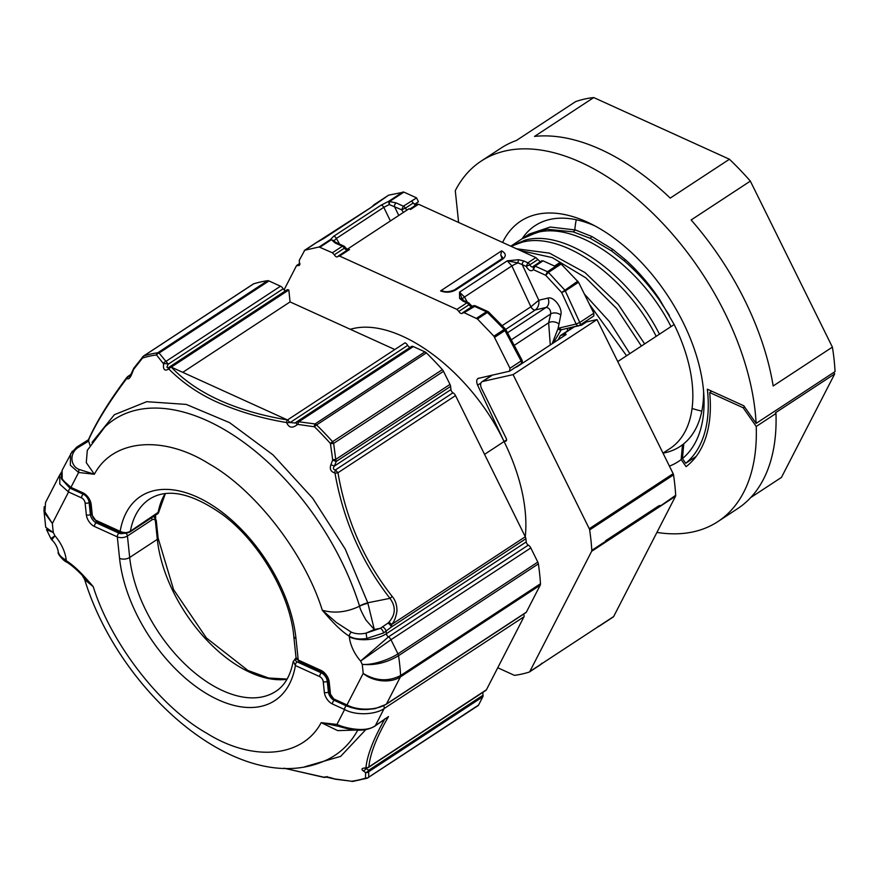<?xml version="1.0" encoding="UTF-8"?>
<svg xmlns="http://www.w3.org/2000/svg" width="879" height="879" viewBox="0 0 879 879"><rect width="100%" height="100%" fill="white"/><g stroke="black" fill="none" stroke-linecap="round" stroke-linejoin="round"><path stroke-width="1.32" d="M526.224 541.914A2.879 1.637 -123.3 0 0 528.301 545.112L388.452 636.89A4.307 2.461 56.7 0 1 390.968 639.714L360.61 661.085L388.452 636.89A2.879 1.637 56.7 0 1 386.386 633.693L526.224 541.914L525.884 538.739A4.307 2.461 -123.3 0 0 525.279 536.761A149.749 85.461 -123.3 0 0 504.074 441.544L484.56 454.355L504.063 441.544L505.744 441.17A2.879 1.637 56.7 0 0 506.073 441.027A2.879 1.637 56.7 0 0 506.161 438.247L481.692 388.738A7.186 4.098 56.7 0 1 481.934 381.794A7.186 4.098 56.7 0 1 482.736 381.453L513.105 374.619L589.271 528.718A2.879 1.637 56.7 0 1 589.655 529.916A241 137.542 56.7 0 1 591.809 550.353A2.879 1.637 56.7 0 1 591.644 551.298L529.784 671.578A2.879 1.637 56.7 0 1 529.433 671.974A2.879 1.637 56.7 0 1 529.202 672.083A241 137.542 56.7 0 1 514.885 675.314A2.879 1.637 56.7 0 1 513.962 675.138L497.745 667.765M566.131 334.525L565.867 334.009L565.582 334.921L565.889 334.009M662.997 453.124L669.941 448.576A128.268 73.21 -123.3 0 0 674.16 324.538L617.75 361.555L674.16 324.538L659.602 299.42C649.504 284.367 638.132 271.161 625.474 259.788L612.916 249.504L591.853 236.495L575.404 229.968L550.155 227.035L529.202 234.078L525.115 236.77L546.969 229.243L573.185 231.858L575.404 229.968M658.426 507.062A2.879 1.637 -123.3 0 0 658.8 505.832L660.217 505.458A2.879 1.637 56.7 0 1 660.063 506.403A2.879 2.241 -152.8 0 1 659.404 506.689L604.642 542.629A2.879 2.241 -152.8 0 1 604.148 543.09L675.522 496.25A2.879 1.637 -123.3 0 0 675.687 495.306A241 137.542 -123.3 0 0 673.545 474.869A2.879 1.637 -123.3 0 0 673.16 473.671L589.271 528.718M675.522 496.25L613.663 616.531L529.784 671.578M613.081 617.036A2.879 1.637 -123.3 0 0 613.322 616.926A2.879 1.637 -123.3 0 0 613.663 616.531M565.867 334.009L560.45 335.558L572.833 327.438A13.943 7.955 56.7 0 1 574.394 326.779L581.612 325.153L586.546 321.923L596.995 319.571L673.16 473.671M513.105 374.619L596.995 319.571M513.523 368.367L517.182 366.686L565.582 334.921M599.324 625.947A2.879 1.637 56.7 0 1 598.973 626.342A2.879 1.637 56.7 0 1 598.731 626.452L598.083 626.331L598.731 626.452M560.45 335.558L558.055 339.865M604.642 542.629L605.675 540.695L658.8 505.832M541.167 664.106A2.879 1.637 -123.3 0 1 540.816 664.502A2.879 1.637 -123.3 0 1 540.585 664.612L541.893 663.205M675.687 495.306L659.404 506.689M605.301 541.925A2.879 1.637 -123.3 0 0 605.675 540.695M506.579 439.896L504.063 441.544C470.331 370.63 397.275 316.649 351.644 328.933L350.238 329.273M542.046 260.7L541.387 261.228L543.057 260.843L554.506 266.051L559.451 262.821L560.362 263.239L578.558 282.258L593.852 313.221L579.766 322.461L565.307 290.949L561.659 292.52L577.8 281.137M417.525 204.082L416.855 204.609L418.536 204.236L535.86 257.58L540.288 261.777M284.049 289.894L296.465 265.755L299.453 265.392L299.31 260.228L304.782 250.207L319.099 246.988L332.394 252.778L334.317 254.789C335.679 256.899 336.877 257.448 337.91 256.426L339.58 256.053L456.915 309.386L458.838 311.397C460.2 313.506 461.398 314.056 462.431 313.034L464.101 312.66L477.451 318.978L493.91 336.196L509.974 368.268L509.556 371.18L477.978 378.453M462.079 313.429L463.101 312.506M337.558 256.811L338.58 255.899M348.513 249.372L349.523 249.526L348.513 249.372M296.465 265.755L297.135 265.227M573.185 231.858L590.281 238.319L591.853 236.495M590.281 238.319L611.323 250.757L612.916 249.504M611.323 250.757L623.98 260.634L625.474 259.788M623.98 260.634C636.978 271.809 648.702 284.818 659.14 299.662L659.602 299.42M406.9 210.125L405.296 208.213L413.262 202.983L411.603 201.104L416.536 197.874L418.459 201.752L414.383 204.433M413.262 202.983L415.767 205.159M567.581 328.263L567.318 331.053M478.78 378.113C476.484 379.014 476.099 381.376 477.627 385.178L504.063 441.544M520.676 363.884A2.879 1.637 -123.3 0 0 521.005 363.752L509.556 371.18M304.2 250.713L316.352 242.648M553.254 343.019L561.143 329.911M560.362 263.239L547.452 271.71L535.08 266.084L533.344 269.666L533.41 266.458A2.879 1.637 56.7 0 1 533.751 266.062A2.879 2.879 0 0 0 532.806 267.095L533.41 266.458C532.267 267.546 531.07 266.996 529.817 264.821L526.158 266.392L522.236 264.612A2.879 1.747 -65.6 0 1 523.972 261.03L518.643 259.712L507.293 260.821L518.072 262.909A2.879 0.78 -85.2 0 1 518.643 259.712M501.327 259.129L454.355 289.96C449.323 291.971 445.279 292.246 442.236 290.773L440.566 290.905C445.862 292.861 450.905 292.553 455.674 289.971L502.656 259.14C506.425 256.108 506.073 253.35 501.601 250.856L500.766 255.064L502.623 257.58L501.327 259.129A2.879 1.637 56.7 0 1 502.656 259.14M440.566 290.905L501.601 250.856M418.536 204.236L410.559 209.466L408.988 208.752L347.963 248.812M459.596 298.453A2.879 2.318 147.5 0 1 462.277 299.299L462.277 299.299A2.879 2.318 147.5 0 1 462.365 299.464L459.53 292.158L459.596 298.453L462.936 301.079L466.859 302.859L468.298 302.629L464.376 300.849A2.879 1.747 114.4 0 0 462.936 301.079M490.163 375.553L490.427 376.212M488.383 311.99L487.867 311.529A2.879 2.879 0 0 1 488.658 312.067L505.381 328.977A2.879 2.879 0 0 1 505.821 329.581L521.961 359.994A2.879 2.879 0 0 1 521.005 363.752A2.879 1.637 -123.3 0 0 521.093 360.972L509.974 368.268M493.91 336.196L504.194 329.438L505.238 329.548L504.953 330.559A2.879 1.637 -123.3 0 0 504.194 329.438L487.395 312.452A2.879 1.637 -123.3 0 0 486.428 311.759L476.484 318.286M469.078 303.859L468.782 304.87L471.386 306.991M458.838 311.397L468.782 304.87A2.879 1.637 -123.3 0 0 466.859 302.859L456.915 309.386M344.546 247.252L344.26 248.263L346.864 250.383M334.317 254.789L344.26 248.263A2.879 1.637 -123.3 0 0 342.338 246.252L332.394 252.778M320.011 247.153L331.394 239.692L335.141 242.978A2.879 1.747 -65.6 0 1 336.58 242.758L331.394 239.692A2.879 1.637 -123.3 0 0 330.482 239.517L333.57 236.341A2.879 1.637 56.7 0 1 336.393 238.429L339.547 244.098M514.204 345.381L548.65 322.78L550.276 344.964M507.513 332.778L546.134 307.43L535.3 309.979C538.113 307.694 539.288 304.453 538.805 300.233L547.958 298.08A7.186 5.692 -103.2 0 1 546.134 307.43C549.265 307.87 550.792 310.045 550.726 313.924A7.186 4.955 -166.8 0 1 560.802 315.012L558.099 328.438A2.879 2.307 64.8 0 0 561.307 329.845L560.736 330.163M593.852 313.221L593.764 316L579.679 325.241A2.879 2.879 0 0 1 578.756 325.637A2.879 2.274 -103.2 0 1 576.119 324.032L579.766 322.461A2.879 1.637 56.7 0 1 579.679 325.241A2.879 1.637 56.7 0 1 579.349 325.373A2.879 2.274 -103.2 0 1 578.756 325.637L562.197 329.537A2.879 2.274 76.8 0 1 559.56 327.933L558.099 328.438L552.155 343.733M559.56 327.933L576.119 324.032L561.659 292.52L545.727 275.292L547.452 271.71A2.879 1.637 56.7 0 1 548.43 272.402L545.727 275.292L533.344 269.666C531.202 271.798 528.795 270.699 526.158 266.392L527.894 262.81A2.879 1.637 56.7 0 1 529.817 264.821L537.783 259.591M454.355 289.96A2.879 1.637 56.7 0 1 455.674 289.971M502.206 325.604L530.894 306.782L511.875 265.919L507.293 260.821L459.53 292.158L464.508 297.003L511.875 265.919A7.186 1.044 155 0 1 518.072 262.909L522.236 264.612L538.805 300.233L530.894 306.782A4.307 2.461 -123.3 0 0 535.267 309.99L505.711 329.394M416.536 197.874L403.373 206.202A2.879 1.637 56.7 0 1 405.296 208.213L401.637 209.784L403.417 212.41M390.397 220.959L383.793 207.323L389.254 204.554L401.637 209.784L403.373 206.202L396.176 202.928L389.562 201.511L403.9 192.105L388.672 195.16L372.96 206.125M403.9 192.105L416.272 197.731M521.39 359.95L521.093 360.972L504.953 330.559L494.668 337.305M488.636 312.759L487.395 312.452L477.451 318.978M464.101 312.66L475.495 305.903L487.867 311.529L486.428 311.759L474.056 306.134A2.879 1.637 -123.3 0 0 473.045 305.98A2.879 1.637 -123.3 0 0 472.726 306.112A2.879 1.637 -123.3 0 0 472.473 306.353M348.073 250.086L345.128 247.296A2.879 2.879 0 0 0 343.777 246.021L342.338 246.252L335.141 242.978M336.58 242.758L343.777 246.021M402.989 191.941L388.639 201.346A2.879 1.637 56.7 0 1 389.562 201.511L389.254 204.554L388.639 201.346L380.97 205.236A2.879 1.637 -123.3 0 1 383.793 207.323L336.393 238.429L334.163 240.703L330.482 239.517L319.099 246.988M561.34 263.931L548.43 272.402L564.56 289.828A2.879 1.637 56.7 0 1 565.307 290.949L578.558 282.258M462.31 299.343A7.186 1.329 151.8 0 1 464.508 297.003L467.287 302.167M323.219 238.868A2.879 1.637 56.7 0 1 323.428 238.681L323.428 238.681A2.879 1.637 56.7 0 1 323.692 238.561L316.165 242.747A2.879 1.637 -123.3 0 0 315.924 242.857A2.879 1.637 -123.3 0 0 315.726 243.033M396.176 202.928A2.879 1.747 114.4 0 0 394.44 206.521L398.78 215.454M502.085 258.525L500.766 255.064M373.905 204.84A2.879 1.637 56.7 0 1 374.091 204.686A2.879 1.637 56.7 0 1 374.333 204.565L371.092 207.455A2.879 1.637 56.7 0 0 370.828 207.576L316.253 242.67A2.879 2.879 0 0 0 315.924 242.857L304.541 250.328M370.608 207.774A2.879 1.637 56.7 0 1 370.828 207.576L373.004 206.093M535.267 309.99L535.3 309.979A4.307 2.406 56.9 0 1 530.971 306.738M44.115 507.864L44.049 510.402L52.366 523.477L68.562 491.976L59.838 484.208L59.706 474.968L61.167 472.759M368.378 767.51L485.9 690.378A4.307 2.461 -123.3 0 0 486.417 689.795L523.961 616.794A2.879 1.637 -123.3 0 0 523.576 614.157M477.682 705.826A4.307 2.461 -123.3 0 0 478.044 705.661A4.307 2.461 -123.3 0 0 478.561 705.068L482.802 696.816A4.307 2.461 -123.3 0 0 483.032 695.212L482.747 692.454M83.999 577.206L93.251 586.678L84.648 579.547L82.285 575.437L84.01 577.206C77.671 570.449 71.968 565.45 66.881 562.208L66.881 562.208A3.736 1.934 -58.1 0 1 66.288 560.714C75.517 566.515 84.461 576.371 93.251 586.678C110.787 643.153 160.165 707.024 206.433 733.053C252.658 762.203 302.728 757.665 321.176 722.648L336.943 724.428C345.249 728.219 366.191 732.976 375.366 725.604L388.518 716.572C376.564 737.107 370.015 753.896 368.872 766.938L368.257 767.565M59.706 474.957L45.543 502.502L44.851 513.237L52.366 523.477A214.696 122.533 56.7 0 0 52.795 527.993A214.696 122.533 56.7 0 0 53.322 532.553L46.422 529.587M523.961 616.794L384.123 708.562C375.377 714.726 355.808 715.77 344.612 709.529L336.943 724.428L339.58 726.614C339.162 726.504 351.644 730.086 355.687 730.075C363.104 730.658 369.51 729.339 374.883 726.131L388.518 716.572M384.914 718.769C373.465 738.953 367.136 755.281 365.939 767.763A3.736 3.472 5.9 0 0 368.872 766.938L486.417 689.795M284.137 768.202L324.01 777.245C325.593 776.509 329.087 777.058 334.47 778.915L351.699 781.244A239.901 136.915 -123.3 0 0 365.543 778.124L365.565 772.652L363.038 770.718C361.016 769.114 361.873 768.169 365.62 767.883L365.939 767.763M61.069 477.671L70.287 488.295L83.318 494.218A7.186 4.098 56.7 0 1 89.142 502.546L89.988 501.986M334.449 700.189L334.218 700.343A7.186 4.098 56.7 0 1 328.405 692.015L327.274 681.269A2.879 1.582 174 0 1 323.23 681.621A4.307 2.461 56.7 0 0 319.736 676.632A2.879 1.747 -65.6 0 1 321.461 672.951L297.124 661.876A2.879 1.747 114.4 0 0 295.399 665.568A122.192 69.738 56.7 0 1 205.741 693.146A122.192 69.738 56.7 0 1 119.566 558.352L117.314 536.871L94.482 526.488A10.065 5.746 56.7 0 1 86.34 514.83L85.087 502.898A4.307 2.461 -123.3 0 0 81.593 497.899L68.562 491.976A2.879 1.747 -65.6 0 1 70.287 488.295M351.809 707.749L346.326 705.848A2.879 1.747 114.4 0 0 344.612 709.529L332.493 704.024A2.879 1.747 -65.6 0 1 334.218 700.343L346.326 705.848M365.62 767.883A3.736 1.209 89.3 0 0 366.093 768.18L368.4 767.477M363.038 770.718A3.736 2.945 -53.6 0 0 366.224 768.488C364.302 768.543 364.466 768.268 366.697 767.664M319.736 676.632L295.399 665.568L293.278 661.272M284.093 768.202L324.01 777.399A3.736 1.428 -80.2 0 1 323.736 777.267M326.472 777.036A3.736 3.659 179.5 0 1 324.01 777.245M365.466 772.52A3.736 2.945 -53.9 0 0 368.664 770.279L368.708 777.168L367.872 777.893A3.736 3.033 72.7 0 1 367.246 778.19L478.044 705.661M365.565 772.652A3.736 3.505 1.3 0 0 368.565 771.795L482.802 696.816M365.62 778.058A3.736 3.538 -4.5 0 0 368.708 777.168L478.561 705.068M351.468 781.233A3.736 1.187 96.8 0 0 351.776 781.409L351.776 781.409A3.736 1.187 96.8 0 0 352.039 781.354M335.097 779.08A3.736 1.318 98.5 0 0 335.382 779.223L352.973 781.398L367.246 778.19A3.736 3.033 72.7 0 1 365.543 778.124M334.47 778.915A3.736 1.692 109.9 0 1 334.042 778.882L335.382 779.223M355.676 730.075L337.701 730.614L321.176 722.648L338.492 726.307M43.95 510.413L45.719 527.323L53.322 532.553L54.937 535.816L51.806 539.849C54.981 542.881 57.08 546.562 58.113 550.891A26.304 14.482 -6 0 0 66.211 560A29.183 16.657 56.7 0 0 54.937 535.816L50.872 538.574L51.817 539.849M297.124 661.876C295.3 660.931 295.201 659.788 296.827 658.459M66.881 562.208C63.002 560.868 56.948 552.836 58.256 552.254L58.245 552.199A3.736 3.362 172.8 0 0 58.256 552.254L58.256 552.254A3.736 3.362 172.8 0 0 58.278 552.43M58.245 552.199C58.893 555.341 61.574 558.187 66.288 560.714L66.211 560M50.872 538.585L46.51 529.543M154.979 515.533L154.99 517.127M538.387 563.889L398.55 655.668A241 137.542 56.7 0 1 399.802 665.689A241 137.542 56.7 0 1 400.626 675.522C388.287 681.807 375.805 681.104 363.181 673.424L346.974 704.925C358.171 711.166 377.75 710.122 386.485 703.958L526.334 612.191L540.222 585.172A4.307 2.461 -123.3 0 0 540.475 583.744A241 137.542 -123.3 0 0 538.387 563.889A4.307 2.461 -123.3 0 0 537.805 562.088L397.956 653.866L390.968 639.714L530.806 547.936A4.307 2.461 -123.3 0 0 528.301 545.112M288.817 289.982A4.307 2.461 -123.3 0 0 286.829 289.96L169.284 367.103L171.273 367.125C196.566 393.517 235.308 411.13 287.488 419.964L290.103 422.546L407.68 345.381A4.307 2.461 -123.3 0 0 405.043 342.821L287.488 419.964L171.273 367.125L288.817 289.982L290.07 301.915L182.755 372.344M394.814 349.534L290.07 301.915M407.68 345.381A2.879 1.637 -123.3 0 0 410.284 347.271M392.166 596.412A3.736 1.154 141.5 0 1 389.957 598.346C396.066 606.741 395.66 614.762 388.716 622.42A3.736 1.868 38.5 0 1 391.638 624.475C394.177 621.892 395.946 617.388 396.956 610.938C396.956 604.939 395.363 600.093 392.166 596.412C364.038 560.604 345.974 519.39 337.965 472.737L335.426 469.946C333.086 469.463 332.756 468.155 334.449 466.024L450.927 389.584A2.879 1.637 -123.3 0 0 453.004 392.781L335.426 469.946A3.736 0.78 99.6 0 0 334.635 472.913C330.724 471.605 329.482 468.881 330.9 464.749L332.701 459.816L330.394 443.445A239.901 136.915 -123.3 0 0 314.473 426.787L297.838 424.403A3.736 1.318 -81.5 0 1 298.783 421.777L413.339 346.59A4.307 2.461 -123.3 0 0 411.35 346.568L296.652 421.843M413.339 346.59L424.909 351.853L315.056 423.942L316.561 424.953A241 137.542 56.7 0 1 332.559 441.676L333.646 443.39L443.499 371.29A4.307 2.461 -123.3 0 0 442.368 369.619A241 137.542 -123.3 0 0 426.37 352.886A4.307 2.461 -123.3 0 0 424.909 351.853M443.499 371.29L449.993 384.42L335.745 459.398L333.646 443.39L330.504 443.697M450.927 389.584L450.597 386.408A4.307 2.461 -123.3 0 0 449.993 384.42M388.716 622.42L387.925 623.145A3.736 1.659 46.8 0 1 391.375 627.013L391.638 624.475L525.279 536.761L455.52 395.605A4.307 2.461 -123.3 0 0 453.004 392.781M530.806 547.936L537.805 562.088M540.222 585.172L400.384 676.94L386.485 703.958A2.879 1.637 -123.3 0 1 386.145 704.354L525.983 612.586A2.879 1.637 -123.3 0 0 526.334 612.191M297.838 424.403L297.256 424.623C292.476 428.469 288.993 427.886 286.796 422.876L286.466 422.513C261.195 418.338 237.451 411.251 215.234 401.274C197.511 393.012 182.063 382.266 168.889 369.059L168.537 369.125C164.659 371.367 163 369.609 163.582 363.851L156.528 354.984A3.736 2.956 -37.5 0 1 159.088 353.039L268.952 280.95A4.307 2.461 -123.3 0 0 267.568 280.698A241 137.542 -123.3 0 0 253.657 283.829A4.307 2.461 -123.3 0 0 253.295 283.994L143.486 356.072L133.817 368.158L129.817 376.706M268.952 280.95L280.522 286.202L165.955 361.39L159.088 353.039L157.759 352.765A3.736 2.967 -98.2 0 0 156.385 354.929A239.901 136.915 -123.3 0 0 142.541 358.039L133.663 369.334L131.718 374.201C130.07 378.212 128.477 379.64 126.939 378.486L126.675 378.563A3.736 2.033 -143.5 0 1 126.873 377.399L126.873 377.399C109.359 400.824 96.536 421.645 88.383 439.83M169.273 367.114L168.647 367.609A3.736 1.659 45.9 0 1 168.9 367.444C166.636 368.301 166.439 367.202 168.328 364.137L283.159 288.773A4.307 2.461 -123.3 0 0 280.522 286.202M283.159 288.773A2.879 1.637 -123.3 0 0 285.763 290.652M165.142 493.613A115.006 65.628 -123.3 0 0 158.022 513.05A2.879 1.637 -123.3 0 1 157.539 513.852A2.879 2.879 0 0 0 158.791 511.963L130.389 531.18A115.006 65.628 56.7 0 1 149.606 499.063C167.548 487.713 192.029 492.998 223.046 514.94C259.415 542.057 290.07 594.764 293.762 636.066A7.186 3.955 -6 0 0 295.981 638.55L298.234 660.03L321.066 670.413A10.065 5.746 56.7 0 1 329.207 682.071L330.46 694.003A4.307 2.461 -123.3 0 0 333.943 699.003L346.974 704.925A2.879 1.747 114.4 0 0 347.765 706.244L347.765 706.244C358.896 710.309 362.192 709.397 366.642 709.584L375.124 708.628L386.145 704.354M455.52 395.605L337.965 472.737L335.009 473.265C343.337 520.324 361.654 562.022 389.957 598.346L367.763 602.785L374.311 629.485L380.387 628.298L387.925 623.145M540.475 583.744L400.626 675.522A4.307 2.461 56.7 0 1 400.384 676.94C390.946 683.203 373.619 682.126 363.181 673.424A214.696 122.533 56.7 0 0 362.752 668.908A214.696 122.533 56.7 0 0 362.225 664.348C371.96 665.359 388.474 660.063 397.956 653.866A4.307 2.461 -123.3 0 1 398.55 655.668C386.914 662.7 374.806 665.601 362.225 664.348L360.61 661.085A29.183 16.657 56.7 0 1 349.337 636.912L349.26 636.187C340.03 630.386 331.075 620.53 322.296 610.235C304.76 553.748 255.371 489.878 209.114 463.848C162.89 434.698 112.809 439.236 94.372 474.264L78.605 472.473L70.331 465.233L70.562 453.861M90.317 446.158L88.614 441.115L78.55 447.224C69.166 452.905 70.232 465.826 78.901 469.375L78.605 472.473L70.935 487.373L83.044 492.877A2.879 1.747 114.4 0 0 83.835 494.207C87.471 496.558 89.636 499.668 90.306 503.546A2.879 1.582 -6 0 0 91.185 504.535A10.065 5.746 -123.3 0 0 83.044 492.877M88.614 441.115L88.856 439.742M62.123 470.254L62.2 479.604L70.935 487.373A2.879 1.747 -65.6 0 0 71.715 488.691L69.144 487.362L61.409 478.835L61.376 472.067M62.068 470.353L72.375 451.103M127.378 377.003L130.586 375.597M88.427 440.203C96.558 422.195 109.315 401.648 126.675 378.563M126.939 378.486A3.736 3.219 -36.2 0 1 129.477 376.322L129.751 376.739M90.306 503.546L91.427 514.281A2.879 1.582 -6 0 0 92.317 515.281A4.307 2.461 56.7 0 0 95.8 520.269A2.879 1.747 114.4 0 0 96.591 521.599L120.928 532.663A2.879 1.747 -65.6 0 1 120.148 531.345C123.95 533.059 127.356 533.004 130.389 531.18A2.879 1.637 56.7 0 1 129.905 531.982L157.539 513.852M286.796 422.876A3.736 0.758 -7.1 0 1 290.103 422.546L295.102 423.019L296.014 422.37M287.488 419.964A3.736 1.428 99.8 0 0 286.466 422.513M171.273 367.125A3.736 2.857 135.7 0 0 168.889 369.059M168.548 367.719L168.647 367.609A3.736 1.659 45.9 0 0 168.537 369.125M383.508 633.012L366.84 638.451L366.103 633.111L380.387 628.298A3.736 1.747 61.5 0 1 383.508 633.012L391.375 627.013L525.884 538.739M92.042 442.379L114.38 414.712L146.716 401.681L186.282 404.417L229.628 422.678L273.006 454.882L312.682 498.239L345.205 549.001L367.763 602.785A14.372 5.263 -17.4 0 0 359.533 606.027L359.577 606.18C359.918 608.521 362.093 613.223 366.125 620.277L374.311 629.485L366.103 633.111C360.577 634.33 355.632 634.012 351.27 632.144L336.272 622.409L322.296 610.235C334.284 613.652 346.711 612.3 359.577 606.18A14.372 4.966 -14.9 0 1 367.894 603.302M332.658 460.167L336.228 461.464L334.449 466.024L330.9 464.749M133.663 369.334A3.736 1.912 -142.6 0 1 133.817 368.158M142.376 358.171A3.736 1.769 -141.8 0 1 142.486 356.984M142.925 356.676L143.848 355.896A241 137.542 56.7 0 1 157.759 352.765L267.568 280.698M163.494 363.324A3.736 2.901 -41.4 0 1 165.955 361.39L168.328 364.137A3.736 1.286 7.2 0 0 163.582 363.851M297.256 424.623A3.736 0.67 -131.3 0 1 296.058 422.283L296.058 422.283A3.736 0.67 -131.3 0 1 296.168 422.25L298.783 421.777L315.056 423.942A3.736 1.187 -83.2 0 0 314.232 426.678M295.102 423.019L296.168 422.25M332.701 459.816L335.745 459.398L336.228 461.464L450.597 386.408M359.533 606.027A200.928 114.677 -123.3 0 0 240.439 439.95A200.928 114.677 -123.3 0 0 104.865 426.974L87.307 450.345L86.274 462.607L94.372 474.264L78.901 469.375M351.27 632.133A3.736 1.934 121.9 0 0 349.26 636.187C353.797 638.835 359.654 639.593 366.84 638.451M502.601 242.461A143.749 82.044 56.7 0 1 587.029 221.98A143.749 82.044 56.7 0 1 590.523 223.64A143.749 82.044 56.7 0 1 703.936 396.462A143.749 82.044 56.7 0 1 682.445 458.563L683.774 443.752A132.081 75.374 56.7 0 0 703.607 391.441M522.17 238.692A132.081 75.374 56.7 0 1 535.113 225.65A132.081 75.374 56.7 0 1 594.995 225.936M717.868 521.61L737.602 508.655A215.63 123.06 -123.3 0 0 775.97 413.504L756.226 426.458A215.63 123.06 56.7 0 1 717.868 521.61A215.63 123.06 56.7 0 1 656.932 532.41M833.677 372.487L834.687 373.927L781.464 477.396L750.688 497.591M576.25 219.75A132.081 75.374 -123.3 0 0 574.822 229.804M696.135 456.454L685.73 463.277L682.445 458.563M458.618 222.464L455.278 190.688A215.63 123.06 56.7 0 1 481.252 161.055L500.997 148.112A215.63 123.06 -123.3 0 1 516.347 140.508L575.558 101.645A215.63 123.06 56.7 0 1 593.743 97.558L729.438 159.242A215.63 123.06 56.7 0 1 750.347 181.107L832.391 347.117A215.63 123.06 56.7 0 1 835.05 371.586L756.105 423.403L743.777 405.757L707.353 389.199A149.507 85.318 56.7 0 1 685.73 463.277M481.252 161.055A215.63 123.06 56.7 0 1 650.339 210.905A215.63 123.06 56.7 0 1 756.105 423.403M832.391 347.117L773.179 385.98A215.63 123.06 -123.3 0 0 691.136 219.97L750.347 181.107M729.438 159.242L670.227 198.105A215.63 123.06 -123.3 0 0 534.531 136.41L593.743 97.558M669.424 466.123A143.749 82.044 -123.3 0 0 681.148 459.585L686.092 466.65A152.375 86.966 -123.3 0 0 709.683 392.528L743.173 407.757L756.226 426.458M711.726 391.188L709.683 392.528M701.827 411.108A132.081 75.374 56.7 0 1 692.048 408.416M834.687 373.927L775.465 412.789L775.97 413.504M743.173 407.757L744.546 406.856M663.019 453.157A132.081 75.374 -123.3 0 0 680.038 446.499A132.081 75.374 -123.3 0 0 682.489 444.763L681.148 459.585M683.763 443.928L682.489 444.763M591.644 551.298L604.148 543.09A2.879 1.637 -123.3 0 0 604.312 542.145L591.809 550.353M562.033 334.888L574.394 326.779M482.736 381.453L492.559 375.014M589.655 529.916L673.545 474.869M541.728 260.832L533.751 266.062A2.879 1.637 56.7 0 1 534.08 265.93A2.879 1.637 56.7 0 1 535.08 266.084L543.057 260.843M338.25 256.031L348.205 249.504A2.879 2.879 0 0 1 348.216 249.493A2.879 1.637 -123.3 0 0 348.205 249.504A2.879 1.637 -123.3 0 0 347.952 249.746M510.787 246.175L525.181 240.132C565.505 228.793 629.331 274.237 659.459 334.185M521.829 238.934L536.717 232.561C577.042 221.222 640.868 266.667 670.996 326.614M511.04 246.296L521.906 242.274C562.241 230.946 626.068 276.38 656.195 336.327M659.14 299.662L669.315 315.341M535.86 257.58L527.894 262.81L523.972 261.03M339.58 256.053L349.523 249.526M477.627 385.178L480.967 382.991M298.135 265.381L299.97 264.172M570.152 329.196L569.021 327.922M558.736 323.857A7.186 4.955 13.2 0 0 548.65 322.78L550.726 313.924L511.259 339.832M583.612 323.846L582.964 323.087M516.489 248.768L549.529 253.152L585.018 272.589L618.212 304.321L644.659 343.898M586.974 321.824L586.227 320.945M520.346 250.526L552.32 257.624L585.766 277.819L616.684 308.573L641.384 346.04M547.958 298.08C553.792 296.179 562.835 308.166 560.802 315.012M626.584 355.764L589.446 304.299M584.392 294.069L609.521 321.692L629.847 353.622M323.692 238.561L371.092 207.455M380.97 205.236L333.57 236.341M383.651 705.782A2.879 1.637 56.7 0 1 384.123 708.562L375.366 725.604A3.736 2.208 -122.7 0 1 374.883 726.131M293.125 661.777C290.356 675.874 284.576 685.73 275.808 691.355A115.006 65.628 56.7 0 1 188.172 667.15A115.006 65.628 56.7 0 1 129.685 557.473L127.433 535.992L152.111 519.797A4.307 2.626 -65.6 0 1 155.44 521.434A2.879 1.582 174 0 0 156.231 520.192L158.11 538.091A2.879 1.582 174 0 1 157.319 539.343A115.006 65.628 -123.3 0 0 286.993 679.28M155.44 521.434L157.319 539.343L129.685 557.473A7.186 3.955 174 0 1 119.566 558.352M323.23 681.621L324.351 692.366A2.879 1.582 174 0 0 328.405 692.015L329.394 691.366M322.648 672.171L321.461 672.951A7.186 4.098 56.7 0 1 327.274 681.269L328.263 680.632M152.111 519.797A2.879 1.637 -123.3 0 0 151.364 517.907M83.549 494.075L83.318 494.218A2.879 1.747 114.4 0 0 81.593 497.899M91.383 513.83L90.394 514.479L89.142 502.546A2.879 1.582 -6 0 1 85.087 502.898M97.459 521.994L96.207 522.807A7.186 4.098 56.7 0 1 90.394 514.479A2.879 1.582 -6 0 1 86.34 514.83M324.351 692.366A10.065 5.746 -123.3 0 0 332.493 704.024M365.862 729.559L340.645 756.379L304.892 766.73M366.785 768.114L366.224 768.488L368.664 770.279L483.032 695.212M296.102 658.052L295.498 658.448A2.879 1.637 56.7 0 1 296.168 658.283M94.482 526.488A2.879 1.747 -65.6 0 1 96.207 522.807L119.039 533.19A2.879 1.747 -65.6 0 0 117.314 536.871A7.186 3.955 174 0 0 127.433 535.992A2.879 1.637 56.7 0 0 126.038 533.311M351.699 781.244A3.736 2.967 81.8 0 0 352.973 781.398M84.648 579.547C119.654 693.41 239.802 797.78 324.142 761.093A200.928 114.677 -123.3 0 0 357.742 730.185M123.587 533.344A4.307 2.373 174 0 1 119.039 533.19M78.55 447.213A3.736 2.055 -123.8 0 0 76.726 447.103L70.595 453.883M92.317 515.281L91.185 504.535M349.337 636.912A26.304 14.482 174 0 0 386.386 633.693L386.134 631.375A3.736 2.011 53.8 0 0 382.651 627.024M95.8 520.269L120.148 531.345A122.192 69.738 56.7 0 1 209.806 503.766A122.192 69.738 56.7 0 1 295.981 638.55M330.46 694.003A2.879 1.582 174 0 1 329.57 693.004L334.734 700.321A2.879 1.747 -65.6 0 1 333.943 699.003M329.207 682.071A2.879 1.582 174 0 1 328.317 681.071L329.57 693.004M321.066 670.413A2.879 1.747 114.4 0 0 321.846 671.732C325.494 674.083 327.647 677.204 328.317 681.071M142.541 358.039A3.736 3.033 -107.3 0 1 143.848 355.896L253.657 283.829M314.473 426.787A3.736 1.088 -45.5 0 1 316.561 424.953L426.37 352.886M330.394 443.445A3.736 0.802 -42 0 1 332.559 441.676L442.368 369.619M298.234 660.03A2.879 1.747 114.4 0 0 299.014 661.36L296.014 657.547A7.186 3.955 -6 0 0 298.234 660.03M541.486 663.898A2.879 2.879 0 0 1 540.816 664.502L529.433 671.974M613.322 616.926L598.973 626.342A2.879 2.879 0 0 1 598.654 626.529L597.819 626.936M492.108 375.113L481.934 381.794M409.757 209.103L417.206 204.225M462.783 312.638L472.726 306.112A2.879 2.879 0 0 1 475.495 305.903M296.805 265.359L299.849 263.37M510.776 246.175L525.093 236.781M562.197 329.537L561.307 329.845M462.211 299.201L464.376 300.849M468.298 302.629A2.879 2.879 0 0 1 469.65 303.903L472.594 306.694M388.43 195.27L374.091 204.686A2.879 2.879 0 0 0 373.037 205.928M158.11 538.091L173.602 589.666L206.389 637.967L247.977 670.49L268.589 678.017L287.103 679.071M156.231 520.192L153.385 515.896M61.156 472.781L60.332 473.946M44.038 510.281L44.225 506.722M324.01 777.399L326.999 776.816M364.961 768.202L366.093 768.18M327.131 776.575L326.054 777.025L334.042 778.882M295.498 658.448L293.168 661.689M58.113 550.891L58.234 552.089M155.506 515.182L155.671 518.181M158.791 511.963L165.373 493.58M88.449 439.742L76.726 447.103M127.916 376.399L131.268 374.201M91.427 514.281L96.591 521.599M127.916 376.421L126.873 377.399M71.715 488.691L83.835 494.207M334.734 700.321L347.765 706.244M321.846 671.732L299.014 661.36M293.762 636.066L296.014 657.547M120.928 532.663C123.335 533.751 126.334 533.52 129.905 531.982"/></g></svg>
